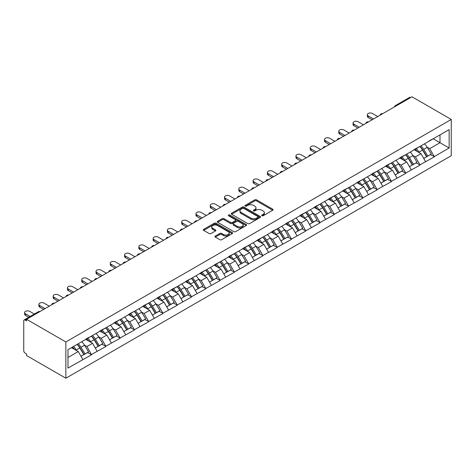 <?xml version="1.0" encoding="UTF-8"?>
<svg xmlns="http://www.w3.org/2000/svg" width="475" height="475" viewBox="0 0 475 475"><rect width="100%" height="100%" fill="white"/><g stroke="black" fill="none" stroke-linecap="round" stroke-linejoin="round"><path stroke-width="0.71" d="M261.921 215.739A0.891 0.511 0 0 0 263.18 215.739L272.727 210.229A1.271 0.736 0 0 0 273.101 209.713A1.271 0.736 0 0 0 272.727 209.19L256.553 199.85A1.271 0.736 0 0 0 254.754 199.85L245.207 205.366A0.891 0.511 0 0 0 244.946 205.728A0.891 0.511 0 0 0 245.207 206.091A0.891 0.511 0 0 0 246.466 206.091L247.701 205.378A4.067 2.345 0 0 1 253.454 205.378L254.802 206.156A4.067 2.345 0 0 1 255.989 207.818A4.067 2.345 0 0 1 254.802 209.475L253.567 210.188A0.891 0.511 0 0 0 253.306 210.556A0.891 0.511 0 0 0 253.567 210.918A0.891 0.511 0 0 0 254.826 210.918L256.061 210.205A4.067 2.345 0 0 1 261.808 210.205L263.156 210.983A4.067 2.345 0 0 1 264.349 212.64A4.067 2.345 0 0 1 263.156 214.302L261.921 215.015A0.891 0.511 0 0 0 261.66 215.377A0.891 0.511 0 0 0 261.921 215.739L261.921 215.015M215.312 236.063A1.271 0.736 0 0 0 214.938 236.58A1.271 0.736 0 0 0 215.312 237.102L219.848 239.721A1.271 0.736 0 0 0 221.647 239.721L232.245 233.599A1.271 0.736 0 0 0 232.619 233.083A1.271 0.736 0 0 0 232.245 232.56L216.072 223.226A1.271 0.736 0 0 0 214.278 223.226L203.674 229.348A1.271 0.736 0 0 0 203.3 229.864A1.271 0.736 0 0 0 203.674 230.381L209.154 233.546A1.271 0.736 0 0 0 210.953 233.546L215.49 230.927A1.271 0.736 0 0 0 215.864 230.411A1.271 0.736 0 0 0 215.49 229.888L212.77 228.321A3.396 1.965 0 0 1 211.773 226.931A3.396 1.965 0 0 1 213.875 225.12A3.396 1.965 0 0 1 217.58 225.548L228.226 231.693A3.396 1.965 0 0 1 229.223 233.083A3.396 1.965 0 0 1 227.121 234.893A3.396 1.965 0 0 1 223.416 234.466L221.647 233.445A1.271 0.736 0 0 0 219.848 233.445L215.312 236.063L215.312 237.102L219.848 234.502L219.848 233.445M26.588 319.289L411.979 96.781L451.25 119.457L65.859 341.958L26.588 319.289L26.588 320.874L25.122 320.025A1.942 1.122 -120 0 0 24.154 319.93A1.942 1.122 -120 0 0 23.75 320.821L23.75 350.734A1.942 1.122 -120 0 0 25.122 353.115L26.588 353.958L26.588 355.543L65.859 378.219L65.859 341.958M247.79 223.588A1.271 0.736 0 0 0 249.589 223.588L260.193 217.467A1.271 0.736 0 0 0 260.561 216.944A1.271 0.736 0 0 0 260.193 216.428L244.019 207.088A1.271 0.736 0 0 0 242.22 207.088L231.616 213.21A1.271 0.736 0 0 0 231.248 213.732A1.271 0.736 0 0 0 231.616 214.249L247.79 223.588M228.873 215.935A0.891 0.511 0 0 1 229.775 216.06L229.775 215.003L246.222 224.497A1.271 0.736 0 0 1 246.59 225.013A1.271 0.736 0 0 1 246.222 225.53L235.618 231.652A1.271 0.736 0 0 1 233.819 231.652L217.645 222.318L217.645 221.279A1.271 0.736 0 0 0 217.271 221.795A1.271 0.736 0 0 0 217.645 222.318M217.645 221.279L222.181 218.66A1.271 0.736 0 0 1 223.98 218.66L230.541 222.448A1.271 0.736 0 0 0 232.334 222.448L235.345 220.709A1.271 0.736 0 0 0 235.719 220.186A1.271 0.736 0 0 0 235.345 219.67L228.517 215.727A0.891 0.511 0 0 1 228.255 215.365A0.891 0.511 0 0 1 228.808 214.89A0.891 0.511 0 0 1 229.775 215.003M65.859 378.219L451.25 155.711L451.25 119.457M77.093 344.411A8.675 5.005 -120 0 1 80.061 347.878L84.105 354.552L87.626 352.521L91.538 354.777L86.961 346.53L84.425 345.07M91.538 354.777L67.967 368.072L67.967 349.677L449.142 129.604L449.142 147.998L434.269 156.584L429.691 148.657L427.156 147.191M419.823 146.532A8.675 5.005 -120 0 1 422.792 150.005L426.835 156.679L430.356 154.642L434.269 156.584M434.269 156.904L419.989 164.831L415.411 156.904L412.876 155.438M405.543 154.779A8.675 5.005 -120 0 1 408.512 158.252L412.555 164.926L416.076 162.889L419.989 164.831M419.989 165.146L405.709 173.072L401.132 165.146L398.596 163.685M391.263 163.02A8.675 5.005 -120 0 1 394.232 166.493L398.276 173.167L401.797 171.137L405.709 173.072M405.709 173.393L391.43 181.319L386.852 173.393L384.317 171.926M376.984 171.267A8.675 5.005 -120 0 1 379.952 174.741L383.99 181.414L387.517 179.378L391.43 181.319M391.43 181.634L377.144 189.567L372.572 181.634L370.037 180.173M362.698 179.514A8.675 5.005 -120 0 1 365.673 182.982L369.71 189.656L373.237 187.625L377.144 189.567M377.144 189.881L362.864 197.808L358.287 189.881L355.751 188.415M348.418 187.756A8.675 5.005 -120 0 1 351.387 191.229L355.431 197.903L358.957 195.866L362.864 197.808M362.864 198.128L348.585 206.055L344.007 198.128L341.472 196.662M334.139 196.003A8.675 5.005 -120 0 1 337.108 199.476L341.151 206.15L344.678 204.113L348.585 206.055M348.585 206.37L334.305 214.296L329.727 206.37L327.192 204.909M319.859 204.244A8.675 5.005 -120 0 1 322.828 207.717L326.871 214.391L330.398 212.361L334.305 214.296M334.305 214.617L320.025 222.543L315.447 214.617L312.912 213.15M305.579 212.491A8.675 5.005 -120 0 1 308.548 215.965L312.592 222.638L316.113 220.602L320.025 222.543M320.025 222.858L305.746 230.791L301.168 222.858L298.632 221.398M291.3 220.738A8.675 5.005 -120 0 1 294.268 224.206L298.312 230.88L301.833 228.849L305.746 230.791M305.746 231.105L291.466 239.032L286.888 231.105L284.353 229.639M277.02 228.98A8.675 5.005 -120 0 1 279.989 232.453L284.032 239.127L287.553 237.09L291.466 239.032M291.466 239.352L277.186 247.279L272.608 239.352L270.073 237.886M262.734 237.227A8.675 5.005 -120 0 1 265.709 240.7L269.747 247.374L273.273 245.338L277.186 247.279M277.186 247.594L262.901 255.52L258.323 247.594L255.787 246.133M248.455 245.468A8.675 5.005 -120 0 1 251.423 248.942L255.467 255.615L258.994 253.585L262.901 255.52M262.901 255.841L248.621 263.767L244.043 255.841L241.508 254.374M234.175 253.715A8.675 5.005 -120 0 1 237.144 257.189L241.187 263.863L244.714 261.826L248.621 263.767M248.621 264.082L234.341 272.015L229.763 264.082L227.228 262.622M219.895 261.962A8.675 5.005 -120 0 1 222.864 265.43L226.908 272.104L230.434 270.073L234.341 272.015M234.341 272.329L220.062 280.256L215.484 272.329L212.948 270.863M205.616 270.204A8.675 5.005 -120 0 1 208.584 273.677L212.628 280.351L216.149 278.314L220.062 280.256M220.062 280.577L205.782 288.503L201.204 280.577L198.669 279.11M191.336 278.451A8.675 5.005 -120 0 1 194.305 281.918L198.348 288.598L201.869 286.562L205.782 288.503M205.782 288.818L191.502 296.744L186.924 288.818L184.389 287.357M177.056 286.692A8.675 5.005 -120 0 1 180.025 290.166L184.068 296.839L187.589 294.809L191.502 296.744M191.502 297.065L177.223 304.992L172.645 297.065L170.109 295.598M162.771 294.939A8.675 5.005 -120 0 1 165.745 298.413L169.783 305.087L173.31 303.05L177.223 304.992M177.223 305.306L162.937 313.239L158.365 305.306L155.824 303.846M148.491 303.187A8.675 5.005 -120 0 1 151.46 306.654L155.503 313.328L159.03 311.297L162.937 313.239M162.937 313.553L148.657 321.48L144.079 313.553L141.544 312.087M134.211 311.428A8.675 5.005 -120 0 1 137.18 314.901L141.223 321.575L144.75 319.538L148.657 321.48M148.657 321.801L134.377 329.727L129.8 321.795L127.264 320.334M119.932 319.675A8.675 5.005 -120 0 1 122.9 323.142L126.944 329.822L130.471 327.786L134.377 329.727M134.377 330.042L120.098 337.968L115.52 330.042L112.985 328.581M105.652 327.916A8.675 5.005 -120 0 1 108.621 331.39L112.664 338.063L116.185 336.027L120.098 337.968M120.098 338.289L105.818 346.216L101.24 338.289L98.705 336.822M91.372 336.163A8.675 5.005 -120 0 1 94.341 339.637L98.384 346.311L101.905 344.274L105.818 346.216M105.818 346.53L91.538 354.457M86.688 338.55L91.538 336.068M86.961 346.53L92.542 343.306L85.494 339.239M97.12 351.239L92.542 343.306M100.967 330.309L105.818 327.821M101.24 338.289L106.822 335.065L99.774 330.992M111.399 342.992L106.822 335.065M115.247 322.062L120.098 319.58M115.52 330.042L121.107 326.818L114.053 322.751M125.679 334.744L121.107 326.818M129.527 313.815L134.377 311.333M129.8 321.795L135.387 318.577L128.339 314.503M139.965 326.503L135.387 318.577M143.806 305.573L148.657 303.086M144.079 313.553L149.667 310.329L142.619 306.262M154.244 318.256L149.667 310.329M158.086 297.326L162.937 294.844M158.365 305.306L163.946 302.082L156.898 298.015M168.524 310.015L163.946 302.082M172.366 289.085L177.223 286.597M172.645 297.065L178.226 293.841L171.178 289.768M182.804 301.767L178.226 293.841M186.651 280.838L191.502 278.356M186.924 288.818L192.506 285.594L185.458 281.527M197.083 293.52L192.506 285.594M200.931 272.591L205.782 270.109M201.204 280.577L206.785 277.353L199.737 273.279M211.363 285.279L206.785 277.353M215.211 264.349L220.062 261.862M215.484 272.329L221.071 269.105L214.017 265.038M225.643 277.032L221.071 269.105M229.49 256.102L234.341 253.62M229.763 264.082L235.351 260.858L228.303 256.791M239.928 268.791L235.351 260.858M243.77 247.861L248.621 245.373M244.043 255.841L249.63 252.617L242.583 248.544M254.208 260.543L249.63 252.617M258.05 239.614L262.901 237.132M258.323 247.594L263.91 244.37L256.862 240.303M268.488 252.296L263.91 244.37M272.329 231.367L277.186 228.885M272.608 239.352L278.19 236.128L271.142 232.055M282.767 244.055L278.19 236.128M286.615 223.125L291.466 220.638M286.888 231.105L292.469 227.881L285.422 223.814M297.047 235.808L292.469 227.881M300.895 214.878L305.746 212.396M301.168 222.858L306.749 219.634L299.701 215.567M311.327 227.567L306.749 219.634M315.174 206.637L320.025 204.149M315.447 214.617L321.035 211.393L313.981 207.32M325.607 219.319L321.035 211.393M329.454 198.39L334.305 195.908M329.727 206.37L335.314 203.146L328.261 199.078M339.892 211.072L335.314 203.146M343.734 190.143L348.585 187.661M344.007 198.128L349.594 194.904L342.546 190.831M354.172 202.831L349.594 194.904M358.013 181.901L362.864 179.419M358.287 189.881L363.874 186.657L356.826 182.59M368.452 194.584L363.874 186.657M372.293 173.654L377.144 171.172M372.572 181.634L378.153 178.41L371.106 174.343M382.731 186.342L378.153 178.41M386.573 165.413L391.43 162.925M386.852 173.393L392.433 170.169L385.385 166.096M397.011 178.095L392.433 170.169M400.858 157.166L405.709 154.684M401.132 165.146L406.713 161.922L399.665 157.854M411.291 169.848L406.713 161.922M415.138 148.918L419.989 146.437M415.411 156.904L420.992 153.68L413.945 149.607M425.57 161.607L420.992 153.68M410.608 97.577L396.417 105.771M395.829 106.103A1.942 1.122 120 0 1 396.322 105.717A1.942 1.122 60 0 0 395.354 105.622L409.545 97.428A1.942 1.122 60 0 1 410.513 97.523M429.418 140.677L434.269 138.195M429.691 148.657L439.992 142.714L439.992 134.888L449.142 129.604M433.218 138.801L449.142 147.998M67.967 357.497L78.262 351.553L71.487 347.641M82.84 359.48L78.262 351.553M422.59 150.159L423.047 150.421M408.31 158.407L408.761 158.668M394.03 166.648L394.482 166.909M379.751 174.895L380.202 175.156M365.471 183.136L365.922 183.403M351.191 191.383L351.642 191.645M336.906 199.631L337.363 199.892M322.626 207.872L323.083 208.133M308.346 216.119L308.798 216.38M294.067 224.36L294.518 224.627M279.787 232.607L280.238 232.869M265.507 240.855L265.958 241.116M251.227 249.096L251.679 249.357M236.942 257.343L237.399 257.604M222.662 265.584L223.119 265.852M208.382 273.832L208.84 274.093M194.103 282.079L194.554 282.34M179.823 290.32L180.274 290.581M165.543 298.567L165.995 298.828M151.264 306.808L151.715 307.07M136.978 315.056L137.435 315.317M122.698 323.303L123.156 323.564M108.419 331.544L108.876 331.805M94.139 339.791L94.59 340.053M79.859 348.032L80.311 348.294M262.277 215.864L263.156 215.359A4.067 2.345 0 0 0 264.349 213.697L264.349 212.64M255.989 207.818L255.989 208.875A4.067 2.345 0 0 1 254.802 210.532L253.923 211.042M272.709 210.241L256.553 200.907A1.271 0.736 0 0 0 254.754 200.907L245.563 206.215M260.193 216.428L260.193 217.467L244.019 208.145A1.271 0.736 0 0 0 242.22 208.145L231.634 214.261L231.616 213.21M257.943 217.312A0.891 0.511 0 0 0 258.204 216.944A0.891 0.511 0 0 0 257.943 216.582L243.746 208.388A0.891 0.511 0 0 0 242.493 208.388L241.187 209.137A4.067 2.345 0 0 0 239.994 210.799A4.067 2.345 0 0 0 241.187 212.462L250.889 218.061A4.067 2.345 0 0 0 256.642 218.061L257.943 217.312L257.943 218.369A0.891 0.511 0 0 0 258.204 218.001L258.204 216.944M239.994 210.799L239.994 211.856A4.067 2.345 0 0 0 241.187 213.518L241.187 212.462M257.943 218.369L256.642 219.118A4.067 2.345 0 0 1 250.889 219.118L241.187 213.518M217.663 222.324L222.181 219.717L222.181 218.66M235.719 220.186L235.719 221.243A1.271 0.736 0 0 1 235.345 221.766L232.334 223.505A1.271 0.736 0 0 1 230.541 223.505L223.98 219.717A1.271 0.736 0 0 0 222.181 219.717M229.775 216.06L246.204 225.542M237.346 226.373A3.396 1.965 0 0 0 241.051 226.801A3.396 1.965 0 0 0 243.147 224.99A3.396 1.965 0 0 0 242.155 223.6L238.402 221.433A1.271 0.736 0 0 0 236.603 221.433L233.593 223.173A1.271 0.736 0 0 0 233.225 223.689A1.271 0.736 0 0 0 233.593 224.212L237.346 226.373L237.346 227.43A3.396 1.965 0 0 0 241.051 227.857A3.396 1.965 0 0 0 243.147 226.047L243.147 224.99M233.225 223.689L233.225 224.746A1.271 0.736 0 0 0 233.593 225.269L233.593 224.212M237.346 227.43L233.593 225.269M229.223 233.083L229.223 234.139A3.396 1.965 0 0 1 227.121 235.95A3.396 1.965 0 0 1 223.416 235.523L221.647 234.502A1.271 0.736 0 0 0 219.848 234.502M211.773 226.931L211.773 227.988A3.396 1.965 0 0 0 212.77 229.377L212.77 228.321M215.472 230.939L212.77 229.377M232.227 233.611L216.072 224.283A1.271 0.736 0 0 0 214.278 224.283L203.692 230.393M368.22 115.918L368.22 117.503A2.975 1.722 180 0 1 367.347 116.286L367.347 114.701A2.975 1.722 0 0 0 368.22 115.918L373.528 118.982M377.744 116.547L372.43 113.483A2.975 1.722 0 0 0 369.188 113.109A2.975 1.722 0 0 0 367.347 114.701M424.472 143.848A10.616 6.128 60 0 1 427.251 147.351L423.73 149.382A10.616 6.128 -120 0 0 420.945 145.884M423.73 149.382L427.767 156.055L431.294 154.025L427.251 147.351M426.835 156.679L427.767 156.055M430.356 154.642L431.294 154.025M414.877 149.073A8.675 5.005 60 0 1 417.27 151.525M416.231 148.61A10.616 6.128 60 0 1 419.015 152.107L419.413 152.766M423.753 158.46L426.58 156.744L422.536 150.07A10.616 6.128 -120 0 0 419.758 146.573M426.58 156.744L423.718 158.395M368.22 117.503L372.157 119.771M353.94 124.159L353.94 125.744A2.975 1.722 180 0 1 353.067 124.533L353.067 122.948A2.975 1.722 0 0 0 353.94 124.159L359.248 127.229M363.464 124.794L358.15 121.731A2.975 1.722 0 0 0 354.908 121.357A2.975 1.722 0 0 0 353.067 122.948M410.186 152.095A10.616 6.128 60 0 1 412.971 155.592L409.444 157.629A10.616 6.128 -120 0 0 406.665 154.132M409.444 157.629L413.488 164.303L417.014 162.266L412.971 155.592M412.555 164.926L413.488 164.303M416.076 162.889L417.014 162.266M400.597 157.314A8.675 5.005 60 0 1 402.99 159.772M401.951 156.851A10.616 6.128 60 0 1 404.73 160.348L405.133 161.007M409.474 166.701L412.3 164.991L408.257 158.317A10.616 6.128 -120 0 0 405.472 154.814M412.3 164.991L409.438 166.642M353.94 125.744L357.877 128.018M339.661 132.406L339.661 133.992A2.975 1.722 180 0 1 338.788 132.774L338.788 131.189A2.975 1.722 0 0 0 339.661 132.406L344.969 135.47M349.178 133.042L343.87 129.972A2.975 1.722 0 0 0 340.628 129.604A2.975 1.722 0 0 0 338.788 131.189M395.907 160.342A10.616 6.128 60 0 1 398.691 163.839L395.164 165.876A10.616 6.128 -120 0 0 392.386 162.373M395.164 165.876L399.208 172.55L402.735 170.513L398.691 163.839M398.276 173.167L399.208 172.55M401.797 171.137L402.735 170.513M386.317 165.561A8.675 5.005 60 0 1 388.704 168.013M387.671 165.098A10.616 6.128 60 0 1 390.45 168.595L390.848 169.254M395.194 174.948L398.02 173.232L393.977 166.559A10.616 6.128 -120 0 0 391.192 163.062M398.02 173.232L395.158 174.883M339.661 133.992L343.597 136.266M325.381 140.648L325.381 142.239A2.975 1.722 180 0 1 324.508 141.022L324.508 139.436A2.975 1.722 0 0 0 325.381 140.648L330.689 143.717M334.899 141.283L329.591 138.219A2.975 1.722 0 0 0 326.349 137.845A2.975 1.722 0 0 0 324.508 139.436M381.627 168.583A10.616 6.128 60 0 1 384.412 172.081L380.885 174.117A10.616 6.128 -120 0 0 378.106 170.62M380.885 174.117L384.928 180.791L388.455 178.76L384.412 172.081M383.99 181.414L384.928 180.791M387.517 179.378L388.455 178.76M372.032 173.808A8.675 5.005 60 0 1 374.425 176.261M373.392 173.339A10.616 6.128 60 0 1 376.17 176.842L376.568 177.496M380.914 183.19L383.741 181.48L379.697 174.806A10.616 6.128 -120 0 0 376.912 171.309M383.741 181.48L380.879 183.13M325.381 142.239L329.317 144.507M311.101 148.895L311.101 150.48A2.975 1.722 180 0 1 310.228 149.263L310.228 147.678A2.975 1.722 0 0 0 311.101 148.895L316.409 151.958M320.619 149.53L315.311 146.466A2.975 1.722 0 0 0 312.063 146.092A2.975 1.722 0 0 0 310.228 147.678M367.347 176.831A10.616 6.128 60 0 1 370.132 180.328L366.605 182.364A10.616 6.128 -120 0 0 363.82 178.861M366.605 182.364L370.648 189.038L374.169 187.002L370.132 180.328M369.71 189.656L370.648 189.038M373.237 187.625L374.169 187.002M357.752 182.05A8.675 5.005 60 0 1 360.145 184.508M359.106 181.587A10.616 6.128 60 0 1 361.891 185.084L362.288 185.743M366.635 191.437L369.455 189.727L365.418 183.047A10.616 6.128 -120 0 0 362.633 179.55M369.455 189.727L366.599 191.377M311.101 150.48L315.038 152.754M296.822 157.142L296.822 158.727A2.975 1.722 180 0 1 295.949 157.51L295.949 155.925A2.975 1.722 0 0 0 296.822 157.142L302.13 160.206M306.339 157.771L301.031 154.708A2.975 1.722 0 0 0 297.783 154.333A2.975 1.722 0 0 0 295.949 155.925M353.067 185.072A10.616 6.128 60 0 1 355.846 188.575L352.325 190.606A10.616 6.128 -120 0 0 349.541 187.108M352.325 190.606L356.369 197.279L359.89 195.249L355.846 188.575M355.431 197.903L356.369 197.279M358.957 195.866L359.89 195.249M343.473 190.297A8.675 5.005 60 0 1 345.865 192.749M344.826 189.834A10.616 6.128 60 0 1 347.611 193.331L348.009 193.99M352.355 199.684L355.175 197.968L351.132 191.294A10.616 6.128 -120 0 0 348.353 187.797M355.175 197.968L352.319 199.619M296.822 158.727L300.752 160.995M282.536 165.383L282.536 166.968A2.975 1.722 180 0 1 281.669 165.757L281.669 164.172A2.975 1.722 0 0 0 282.536 165.383L287.85 168.447M292.06 166.018L286.752 162.955A2.975 1.722 0 0 0 283.504 162.581A2.975 1.722 0 0 0 281.669 164.172M338.788 193.319A10.616 6.128 60 0 1 341.567 196.816L338.046 198.853A10.616 6.128 -120 0 0 335.261 195.356M338.046 198.853L342.089 205.527L345.61 203.49L341.567 196.816M341.151 206.15L342.089 205.527M344.678 204.113L345.61 203.49M329.193 198.538A8.675 5.005 60 0 1 331.586 200.996M330.547 198.075A10.616 6.128 60 0 1 333.331 201.572L333.729 202.231M338.069 207.925L340.896 206.215L336.852 199.542A10.616 6.128 -120 0 0 334.073 196.038M340.896 206.215L338.034 207.866M282.536 166.968L286.473 169.243M268.256 173.63L268.256 175.216A2.975 1.722 180 0 1 267.383 173.998L267.383 172.413A2.975 1.722 0 0 0 268.256 173.63L273.564 176.694M277.78 174.266L272.472 171.196A2.975 1.722 0 0 0 269.224 170.828A2.975 1.722 0 0 0 267.383 172.413M324.508 201.566A10.616 6.128 60 0 1 327.287 205.063L323.766 207.094A10.616 6.128 -120 0 0 320.981 203.597M323.766 207.094L327.803 213.774L331.33 211.737L327.287 205.063M326.871 214.391L327.803 213.774M330.398 212.361L331.33 211.737M314.913 206.785A8.675 5.005 60 0 1 317.306 209.237M316.267 206.322A10.616 6.128 60 0 1 319.052 209.819L319.449 210.478M323.79 216.172L326.616 214.457L322.572 207.783A10.616 6.128 -120 0 0 319.794 204.286M326.616 214.457L323.754 216.107M268.256 175.216L272.193 177.49M253.977 181.872L253.977 183.457A2.975 1.722 180 0 1 253.104 182.246L253.104 180.66A2.975 1.722 0 0 0 253.977 181.872L259.285 184.941M263.5 182.507L258.186 179.443A2.975 1.722 0 0 0 254.944 179.069A2.975 1.722 0 0 0 253.104 180.66M310.223 209.808A10.616 6.128 60 0 1 313.007 213.305L309.48 215.341A10.616 6.128 -120 0 0 306.702 211.844M309.48 215.341L313.524 222.015L317.051 219.984L313.007 213.305M312.592 222.638L313.524 222.015M316.113 220.602L317.051 219.984M300.633 215.033A8.675 5.005 60 0 1 303.026 217.485M301.987 214.563A10.616 6.128 60 0 1 304.766 218.067L305.17 218.72M309.51 224.414L312.336 222.704L308.293 216.03A10.616 6.128 -120 0 0 305.508 212.533M312.336 222.704L309.474 224.354M253.977 183.457L257.913 185.731M239.697 190.119L239.697 191.704A2.975 1.722 180 0 1 238.824 190.487L238.824 188.902A2.975 1.722 0 0 0 239.697 190.119L245.005 193.183M249.215 190.754L243.907 187.69A2.975 1.722 0 0 0 240.665 187.316A2.975 1.722 0 0 0 238.824 188.902M295.943 218.055A10.616 6.128 60 0 1 298.728 221.552L295.201 223.588A10.616 6.128 -120 0 0 292.422 220.085M295.201 223.588L299.244 230.262L302.771 228.226L298.728 221.552M298.312 230.88L299.244 230.262M301.833 228.849L302.771 228.226M286.354 223.274A8.675 5.005 60 0 1 288.741 225.732M287.707 222.811A10.616 6.128 60 0 1 290.486 226.308L290.884 226.967M295.23 232.661L298.057 230.951L294.013 224.271A10.616 6.128 -120 0 0 291.228 220.774M298.057 230.951L295.195 232.602M239.697 191.704L243.633 193.978M225.417 198.366L225.417 199.951A2.975 1.722 180 0 1 224.544 198.734L224.544 197.149A2.975 1.722 0 0 0 225.417 198.366L230.725 201.43M234.935 198.995L229.627 195.932A2.975 1.722 0 0 0 226.385 195.558A2.975 1.722 0 0 0 224.544 197.149M281.663 226.296A10.616 6.128 60 0 1 284.448 229.799L280.921 231.83A10.616 6.128 -120 0 0 278.142 228.333M280.921 231.83L284.964 238.503L288.491 236.473L284.448 229.799M284.032 239.127L284.964 238.503M287.553 237.09L288.491 236.473M272.068 231.521A8.675 5.005 60 0 1 274.461 233.973M273.428 231.052A10.616 6.128 60 0 1 276.207 234.555L276.604 235.214M280.951 240.908L283.777 239.192L279.733 232.518A10.616 6.128 -120 0 0 276.949 229.021M283.777 239.192L280.915 240.843M225.417 199.951L229.354 202.219M211.138 206.607L211.138 208.192A2.975 1.722 180 0 1 210.265 206.981L210.265 205.39A2.975 1.722 0 0 0 211.138 206.607L216.446 209.671M220.655 207.243L215.347 204.179A2.975 1.722 0 0 0 212.099 203.805A2.975 1.722 0 0 0 210.265 205.39M267.383 234.543A10.616 6.128 60 0 1 270.168 238.04L266.641 240.077A10.616 6.128 -120 0 0 263.857 236.58M266.641 240.077L270.685 246.751L274.206 244.714L270.168 238.04M269.747 247.374L270.685 246.751M273.273 245.338L274.206 244.714M257.788 239.762A8.675 5.005 60 0 1 260.181 242.22M259.142 239.299A10.616 6.128 60 0 1 261.927 242.796L262.325 243.455M266.671 249.149L269.491 247.439L265.454 240.766A10.616 6.128 -120 0 0 262.669 237.263M269.491 247.439L266.635 249.09M211.138 208.192L215.074 210.467M196.858 214.854L196.858 216.44A2.975 1.722 180 0 1 195.985 215.223L195.985 213.637A2.975 1.722 0 0 0 196.858 214.854L202.166 217.918M206.376 215.49L201.067 212.42A2.975 1.722 0 0 0 197.82 212.052A2.975 1.722 0 0 0 195.985 213.637M253.104 242.79A10.616 6.128 60 0 1 255.882 246.287L252.362 248.318A10.616 6.128 -120 0 0 249.577 244.821M252.362 248.318L256.405 254.998L259.926 252.961L255.882 246.287M255.467 255.615L256.405 254.998M258.994 253.585L259.926 252.961M243.509 248.009A8.675 5.005 60 0 1 245.902 250.462M244.862 247.546A10.616 6.128 60 0 1 247.647 251.043L248.045 251.703M252.391 257.397L255.212 255.681L251.168 249.007A10.616 6.128 -120 0 0 248.389 245.51M255.212 255.681L252.356 257.331M196.858 216.44L200.794 218.714M182.572 223.096L182.572 224.681A2.975 1.722 180 0 1 181.705 223.47L181.705 221.884A2.975 1.722 0 0 0 182.572 223.096L187.886 226.165M192.096 223.731L186.788 220.667A2.975 1.722 0 0 0 183.54 220.293A2.975 1.722 0 0 0 181.705 221.884M238.824 251.032A10.616 6.128 60 0 1 241.603 254.529L238.082 256.565A10.616 6.128 -120 0 0 235.297 253.068M238.082 256.565L242.125 263.239L245.646 261.208L241.603 254.529M241.187 263.863L242.125 263.239M244.714 261.826L245.646 261.208M229.229 256.257A8.675 5.005 60 0 1 231.622 258.709M230.583 255.787A10.616 6.128 60 0 1 233.368 259.285L233.765 259.944M238.106 265.638L240.932 263.928L236.888 257.254A10.616 6.128 -120 0 0 234.11 253.757M240.932 263.928L238.07 265.578M182.572 224.681L186.509 226.955M168.292 231.343L168.292 232.928A2.975 1.722 180 0 1 167.42 231.711L167.42 230.126A2.975 1.722 0 0 0 168.292 231.343L173.607 234.407M177.816 231.978L172.508 228.914A2.975 1.722 0 0 0 169.26 228.54A2.975 1.722 0 0 0 167.42 230.126M224.544 259.279A10.616 6.128 60 0 1 227.323 262.776L223.802 264.812A10.616 6.128 -120 0 0 221.018 261.309M223.802 264.812L227.84 271.486L231.367 269.45L227.323 262.776M226.908 272.104L227.84 271.486M230.434 270.073L231.367 269.45M214.949 264.498A8.675 5.005 60 0 1 217.342 266.956M216.303 264.035A10.616 6.128 60 0 1 219.088 267.532L219.486 268.191M223.826 273.885L226.652 272.175L222.609 265.495A10.616 6.128 -120 0 0 219.83 261.998M226.652 272.175L223.79 273.826M168.292 232.928L172.229 235.202M154.013 239.59L154.013 241.175A2.975 1.722 180 0 1 153.14 239.958L153.14 238.373A2.975 1.722 0 0 0 154.013 239.59L159.321 242.654M163.537 240.219L158.223 237.156A2.975 1.722 0 0 0 154.981 236.782A2.975 1.722 0 0 0 153.14 238.373M210.259 267.52A10.616 6.128 60 0 1 213.043 271.023L209.517 273.054A10.616 6.128 -120 0 0 206.738 269.557M209.517 273.054L213.56 279.728L217.087 277.697L213.043 271.023M212.628 280.351L213.56 279.728M216.149 278.314L217.087 277.697M200.67 272.745A8.675 5.005 60 0 1 203.062 275.197M202.023 272.276A10.616 6.128 60 0 1 204.802 275.779L205.206 276.438M209.546 282.126L212.373 280.416L208.329 273.743A10.616 6.128 -120 0 0 205.544 270.245M212.373 280.416L209.511 282.067M154.013 241.175L157.949 243.443M139.733 247.831L139.733 249.417A2.975 1.722 180 0 1 138.86 248.205L138.86 246.614A2.975 1.722 0 0 0 139.733 247.831L145.041 250.895M149.251 248.467L143.943 245.403A2.975 1.722 0 0 0 140.701 245.029A2.975 1.722 0 0 0 138.86 246.614M195.979 275.767A10.616 6.128 60 0 1 198.764 279.264L195.237 281.301A10.616 6.128 -120 0 0 192.458 277.804M195.237 281.301L199.28 287.975L202.807 285.938L198.764 279.264M198.348 288.598L199.28 287.975M201.869 286.562L202.807 285.938M186.39 280.986A8.675 5.005 60 0 1 188.783 283.444M187.744 280.523A10.616 6.128 60 0 1 190.523 284.02L190.92 284.679M195.267 290.373L198.093 288.663L194.049 281.99A10.616 6.128 -120 0 0 191.265 278.487M198.093 288.663L195.231 290.314M139.733 249.417L143.67 251.691M125.453 256.078L125.453 257.664A2.975 1.722 180 0 1 124.581 256.447L124.581 254.861A2.975 1.722 0 0 0 125.453 256.078L130.762 259.142M134.971 256.714L129.663 253.644A2.975 1.722 0 0 0 126.421 253.276A2.975 1.722 0 0 0 124.581 254.861M181.699 284.014A10.616 6.128 60 0 1 184.484 287.512L180.957 289.542A10.616 6.128 -120 0 0 178.178 286.045M180.957 289.542L185.001 296.222L188.527 294.185L184.484 287.512M184.068 296.839L185.001 296.222M187.589 294.809L188.527 294.185M172.104 289.233A8.675 5.005 60 0 1 174.497 291.686M173.464 288.77A10.616 6.128 60 0 1 176.243 292.267L176.641 292.927M180.987 298.621L183.813 296.905L179.77 290.231A10.616 6.128 -120 0 0 176.985 286.734M183.813 296.905L180.951 298.555M125.453 257.664L129.39 259.938M111.174 264.32L111.174 265.905A2.975 1.722 180 0 1 110.301 264.694L110.301 263.108A2.975 1.722 0 0 0 111.174 264.32L116.482 267.389M120.692 264.955L115.383 261.891A2.975 1.722 0 0 0 112.136 261.517A2.975 1.722 0 0 0 110.301 263.108M167.42 292.256A10.616 6.128 60 0 1 170.204 295.753L166.678 297.789A10.616 6.128 -120 0 0 163.899 294.292M166.678 297.789L170.721 304.463L174.242 302.427L170.204 295.753M169.783 305.087L170.721 304.463M173.31 303.05L174.242 302.427M157.825 297.481A8.675 5.005 60 0 1 160.217 299.933M159.184 297.012A10.616 6.128 60 0 1 161.963 300.509L162.361 301.168M166.707 306.862L169.527 305.152L165.49 298.478A10.616 6.128 -120 0 0 162.705 294.981M169.527 305.152L166.672 306.803M111.174 265.905L115.11 268.179M96.894 272.567L96.894 274.152A2.975 1.722 180 0 1 96.021 272.935L96.021 271.35A2.975 1.722 0 0 0 96.894 272.567L102.202 275.631M106.412 273.202L101.104 270.138A2.975 1.722 0 0 0 97.856 269.764A2.975 1.722 0 0 0 96.021 271.35M153.14 300.503A10.616 6.128 60 0 1 155.919 304L152.398 306.037A10.616 6.128 -120 0 0 149.613 302.533M152.398 306.037L156.441 312.71L159.962 310.674L155.919 304M155.503 313.328L156.441 312.71M159.03 311.297L159.962 310.674M143.545 305.722A8.675 5.005 60 0 1 145.938 308.174M144.899 305.259A10.616 6.128 60 0 1 147.683 308.756L148.081 309.415M152.428 315.109L155.248 313.393L151.204 306.719A10.616 6.128 -120 0 0 148.426 303.222M155.248 313.393L152.392 315.05M96.894 274.152L100.831 276.426M82.608 280.814L82.608 282.399A2.975 1.722 180 0 1 81.742 281.182L81.742 279.597A2.975 1.722 0 0 0 82.608 280.814L87.923 283.878M92.132 281.443L86.824 278.38A2.975 1.722 0 0 0 83.576 278.006A2.975 1.722 0 0 0 81.742 279.597M138.86 308.744A10.616 6.128 60 0 1 141.639 312.247L138.118 314.278A10.616 6.128 -120 0 0 135.333 310.781M138.118 314.278L142.162 320.952L145.683 318.921L141.639 312.247M141.223 321.575L142.162 320.952M144.75 319.538L145.683 318.921M129.265 313.969A8.675 5.005 60 0 1 131.658 316.421M130.619 313.5A10.616 6.128 60 0 1 133.404 317.003L133.802 317.656M138.142 323.35L140.968 321.64L136.925 314.967A10.616 6.128 -120 0 0 134.146 311.469M140.968 321.64L138.112 323.291M82.608 282.399L86.545 284.668M68.329 289.055L68.329 290.641A2.975 1.722 180 0 1 67.456 289.423L67.456 287.838A2.975 1.722 0 0 0 68.329 289.055L73.643 292.119M77.853 289.691L72.544 286.627A2.975 1.722 0 0 0 69.297 286.253A2.975 1.722 0 0 0 67.456 287.838M124.581 316.991A10.616 6.128 60 0 1 127.359 320.488L123.838 322.525A10.616 6.128 -120 0 0 121.054 319.028M123.838 322.525L127.876 329.199L131.403 327.162L127.359 320.488M126.944 329.822L127.876 329.199M130.471 327.786L131.403 327.162M114.986 322.21A8.675 5.005 60 0 1 117.378 324.668M116.339 321.747A10.616 6.128 60 0 1 119.124 325.244L119.522 325.903M123.862 331.598L126.688 329.887L122.645 323.214A10.616 6.128 -120 0 0 119.866 319.711M126.688 329.887L123.827 331.538M68.329 290.641L72.265 292.915M54.049 297.303L54.049 298.888A2.975 1.722 180 0 1 53.176 297.671L53.176 296.085A2.975 1.722 0 0 0 54.049 297.303L59.357 300.366M63.573 297.938L58.259 294.868A2.975 1.722 0 0 0 55.017 294.5A2.975 1.722 0 0 0 53.176 296.085M110.301 325.233A10.616 6.128 60 0 1 113.08 328.736L109.553 330.766A10.616 6.128 -120 0 0 106.774 327.269M109.553 330.766L113.596 337.446L117.123 335.409L113.08 328.736M112.664 338.063L113.596 337.446M116.185 336.027L117.123 335.409M100.706 330.457A8.675 5.005 60 0 1 103.099 332.91M102.06 329.994A10.616 6.128 60 0 1 104.838 333.492L105.242 334.151M109.582 339.845L112.409 338.129L108.365 331.455A10.616 6.128 -120 0 0 105.587 327.958M112.409 338.129L109.547 339.779M54.049 298.888L57.986 301.162M39.769 305.544L39.769 307.129A2.975 1.722 180 0 1 38.897 305.918L38.897 304.332A2.975 1.722 0 0 0 39.769 305.544L45.078 308.613M49.287 306.179L43.979 303.115A2.975 1.722 0 0 0 40.737 302.741A2.975 1.722 0 0 0 38.897 304.332M96.015 333.48A10.616 6.128 60 0 1 98.8 336.977L95.273 339.013A10.616 6.128 -120 0 0 92.494 335.516M95.273 339.013L99.317 345.687L102.843 343.651L98.8 336.977M98.384 346.311L99.317 345.687M101.905 344.274L102.843 343.651M86.426 338.705A8.675 5.005 60 0 1 88.819 341.157M87.78 338.236A10.616 6.128 60 0 1 90.559 341.733L90.957 342.392M95.303 348.086L98.129 346.376L94.086 339.702A10.616 6.128 -120 0 0 91.301 336.205M98.129 346.376L95.267 348.027M39.769 307.129L43.706 309.403M25.49 313.791L25.49 315.376A2.975 1.722 180 0 1 24.617 314.159L24.617 312.574A2.975 1.722 0 0 0 25.49 313.791L30.139 316.475M34.348 314.046L29.699 311.357A2.975 1.722 0 0 0 26.458 310.988A2.975 1.722 0 0 0 24.617 312.574M81.736 341.727A10.616 6.128 60 0 1 84.52 345.224L80.993 347.261A10.616 6.128 -120 0 0 78.215 343.758M80.993 347.261L85.037 353.934L88.564 351.898L84.52 345.224M84.105 354.552L85.037 353.934M87.626 352.521L88.564 351.898M72.378 347.13A8.675 5.005 60 0 1 74.533 349.398M73.5 346.483A10.616 6.128 60 0 1 76.279 349.98L76.677 350.639M81.023 356.333L83.849 354.617L79.806 347.943A10.616 6.128 -120 0 0 77.021 344.446M83.849 354.617L80.987 356.274M25.49 315.376L28.767 317.27M39.401 311.885L25.122 320.025M39.805 311.653A1.942 1.122 -60 0 0 39.312 311.838A1.942 1.122 -120 0 0 38.338 311.737L24.154 319.93M381.55 114.35A1.942 1.122 120 0 1 382.043 113.958A1.942 1.122 -60 0 1 382.535 113.78M367.27 122.597A1.942 1.122 120 0 1 367.763 122.206A1.942 1.122 -60 0 1 368.256 122.028M352.99 130.839A1.942 1.122 120 0 1 353.483 130.447A1.942 1.122 -60 0 1 353.976 130.269M338.711 139.086A1.942 1.122 120 0 1 339.203 138.694A1.942 1.122 -60 0 1 339.696 138.516M324.431 147.327A1.942 1.122 120 0 1 324.924 146.941A1.942 1.122 -60 0 1 325.417 146.763M310.151 155.574A1.942 1.122 120 0 1 310.644 155.183A1.942 1.122 -60 0 1 311.137 155.004M295.866 163.822A1.942 1.122 120 0 1 296.358 163.43A1.942 1.122 -60 0 1 296.857 163.252M281.586 172.063A1.942 1.122 120 0 1 282.079 171.671A1.942 1.122 -60 0 1 282.572 171.493M267.306 180.31A1.942 1.122 120 0 1 267.799 179.918A1.942 1.122 -60 0 1 268.292 179.74M253.027 188.551A1.942 1.122 120 0 1 253.519 188.165A1.942 1.122 -60 0 1 254.012 187.987M238.747 196.798A1.942 1.122 120 0 1 239.24 196.407A1.942 1.122 -60 0 1 239.732 196.228M224.467 205.046A1.942 1.122 120 0 1 224.96 204.654A1.942 1.122 -60 0 1 225.453 204.476M210.188 213.287A1.942 1.122 120 0 1 210.68 212.895A1.942 1.122 -60 0 1 211.173 212.717M195.902 221.534A1.942 1.122 120 0 1 196.401 221.142A1.942 1.122 -60 0 1 196.893 220.964M181.622 229.775A1.942 1.122 120 0 1 182.115 229.389A1.942 1.122 -60 0 1 182.608 229.205M167.342 238.023A1.942 1.122 120 0 1 167.835 237.631A1.942 1.122 -60 0 1 168.328 237.453M153.063 246.27A1.942 1.122 120 0 1 153.556 245.878A1.942 1.122 -60 0 1 154.048 245.7M138.783 254.511A1.942 1.122 120 0 1 139.276 254.119A1.942 1.122 -60 0 1 139.769 253.941M124.503 262.758A1.942 1.122 120 0 1 124.996 262.366A1.942 1.122 -60 0 1 125.489 262.188M110.224 270.999A1.942 1.122 120 0 1 110.717 270.613A1.942 1.122 -60 0 1 111.209 270.429M95.944 279.247A1.942 1.122 120 0 1 96.437 278.855A1.942 1.122 -60 0 1 96.93 278.677M81.658 287.494A1.942 1.122 120 0 1 82.151 287.102A1.942 1.122 -60 0 1 82.644 286.924M67.379 295.735A1.942 1.122 120 0 1 67.872 295.343A1.942 1.122 -60 0 1 68.364 295.165M53.099 303.982A1.942 1.122 120 0 1 53.592 303.59A1.942 1.122 -60 0 1 54.085 303.412M263.156 215.359L263.156 214.302M253.567 210.918L253.567 210.188M254.802 210.532L254.802 209.475M245.207 206.091L245.207 205.366M254.754 200.907L254.754 199.85M256.553 200.907L256.553 199.85M272.727 210.229L272.727 209.19M242.22 208.145L242.22 207.088M244.019 208.145L244.019 207.088M250.889 219.118L250.889 218.061M256.642 219.118L256.642 218.061M223.98 219.717L223.98 218.66M230.541 223.505L230.541 222.448M232.334 223.505L232.334 222.448M235.345 221.766L235.345 220.709M246.222 225.53L246.222 224.497M221.647 234.502L221.647 233.445M223.416 235.523L223.416 234.466M215.49 230.927L215.49 229.888M203.674 230.381L203.674 229.348M214.278 224.283L214.278 223.226M216.072 224.283L216.072 223.226M232.245 233.599L232.245 232.56M422.536 150.07L419.015 152.107M408.257 158.317L404.73 160.348M393.977 166.559L390.45 168.595M379.697 174.806L376.17 176.842M365.418 183.047L361.891 185.084M351.132 191.294L347.611 193.331M336.852 199.542L333.331 201.572M322.572 207.783L319.052 209.819M308.293 216.03L304.766 218.067M294.013 224.271L290.486 226.308M279.733 232.518L276.207 234.555M265.454 240.766L261.927 242.796M251.168 249.007L247.647 251.043M236.888 257.254L233.368 259.285M222.609 265.495L219.088 267.532M208.329 273.743L204.802 275.779M194.049 281.99L190.523 284.02M179.77 290.231L176.243 292.267M165.49 298.478L161.963 300.509M151.204 306.719L147.683 308.756M136.925 314.967L133.404 317.003M122.645 323.214L119.124 325.244M108.365 331.455L104.838 333.492M94.086 339.702L90.559 341.733M79.806 347.943L76.279 349.98M395.354 105.622A1.942 1.942 0 0 0 394.422 106.923M382.666 113.709A1.942 1.942 0 0 0 380.142 115.164M368.386 121.95A1.942 1.942 0 0 0 365.857 123.411M354.107 130.197A1.942 1.942 0 0 0 351.577 131.652M339.827 138.439A1.942 1.942 0 0 0 337.298 139.899M325.547 146.686A1.942 1.942 0 0 0 323.018 148.147M311.262 154.933A1.942 1.942 0 0 0 308.738 156.388M296.982 163.174A1.942 1.942 0 0 0 294.458 164.635M282.702 171.422A1.942 1.942 0 0 0 280.179 172.876M268.423 179.663A1.942 1.942 0 0 0 265.893 181.123M254.143 187.91A1.942 1.942 0 0 0 251.613 189.371M239.863 196.151A1.942 1.942 0 0 0 237.334 197.612M225.583 204.398A1.942 1.942 0 0 0 223.054 205.859M211.304 212.646A1.942 1.942 0 0 0 208.774 214.1M197.018 220.887A1.942 1.942 0 0 0 194.495 222.348M182.738 229.134A1.942 1.942 0 0 0 180.215 230.595M168.459 237.375A1.942 1.942 0 0 0 165.935 238.836M154.179 245.623A1.942 1.942 0 0 0 151.65 247.083M139.899 253.87A1.942 1.942 0 0 0 137.37 255.324M125.62 262.111A1.942 1.942 0 0 0 123.09 263.572M111.34 270.358A1.942 1.942 0 0 0 108.811 271.819M97.054 278.599A1.942 1.942 0 0 0 94.531 280.06M82.775 286.847A1.942 1.942 0 0 0 80.251 288.307M68.495 295.094A1.942 1.942 0 0 0 65.972 296.548M54.215 303.335A1.942 1.942 0 0 0 51.686 304.796M39.936 311.582A1.942 1.942 0 0 0 38.338 311.737"/></g></svg>
